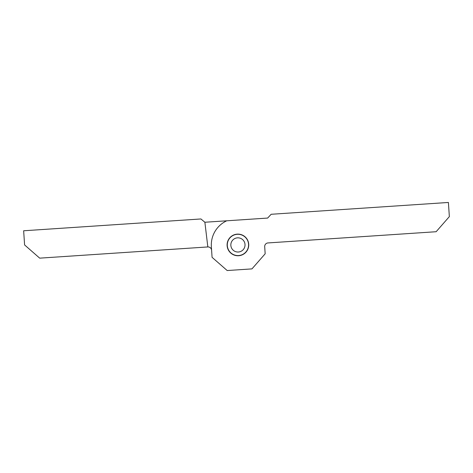 <?xml version="1.0" encoding="UTF-8"?>
<svg xmlns="http://www.w3.org/2000/svg" width="473" height="473" viewBox="0 0 473 473"><rect width="100%" height="100%" fill="white"/><g stroke="black" fill="none" stroke-linecap="round" stroke-linejoin="round"><path stroke-width="0.71" d="M264.697 246.705A3.548 3.548 0 0 1 268.002 242.933A3.548 3.548 0 0 0 264.697 246.705L265.17 253.788L251.955 268.889L227.182 270.538L212.075 257.324L211.366 246.705A26.606 26.606 0 0 1 226.733 220.796L267.647 218.065L271.141 214.281L448.404 202.462L449.35 216.616L436.136 231.723L268.002 242.933M248.709 244.216A10.82 10.82 0 0 1 233.142 254.645A10.82 10.82 0 0 1 231.894 235.944A10.82 10.82 0 0 1 248.721 244.417L248.544 244.163A10.643 10.643 0 0 0 247.846 241.064L248.089 241.254M227.099 244.724L227.3 244.423A10.643 10.643 0 0 0 233.325 254.521L232.964 254.557A10.82 10.82 0 0 0 233.768 254.929L233.561 254.628A10.643 10.643 0 0 0 236.352 255.45L236.015 255.586A10.82 10.82 0 0 0 236.896 255.71L236.612 255.491A10.643 10.643 0 0 0 242.537 254.521L242.347 254.805A10.82 10.82 0 0 0 243.146 254.409L242.803 254.391A10.643 10.643 0 0 0 245.156 252.742L245.061 253.061A10.82 10.82 0 0 0 245.706 252.446L245.381 252.523A10.643 10.643 0 0 0 247.131 250.27L247.137 250.595A10.82 10.82 0 0 0 247.574 249.821L247.296 249.981A10.643 10.643 0 0 0 248.301 247.326L248.396 247.627A10.82 10.82 0 0 0 248.579 246.758L248.372 246.989A10.643 10.643 0 0 0 248.544 244.163M231.332 236.346L231.675 236.317A10.643 10.643 0 0 0 229.594 238.315L229.642 237.966M229.098 238.67L229.423 238.534A10.643 10.643 0 0 0 228.01 241.07L227.956 240.716M234.159 234.791L234.484 234.856A10.643 10.643 0 0 0 231.918 236.145L232.066 235.838M237.316 234.135L237.6 234.289A10.643 10.643 0 0 0 234.785 234.762L235.004 234.513M240.526 234.437L240.745 234.661A10.643 10.643 0 0 0 237.931 234.283L238.209 234.117M243.506 235.672L243.642 235.95A10.643 10.643 0 0 0 241.076 234.762L241.384 234.685M227.643 241.549L227.921 241.319A10.643 10.643 0 0 0 227.318 244.169L227.152 243.837M227.56 247.326L227.306 247.06A10.82 10.82 0 0 0 227.519 247.923L227.619 247.568M228.731 250.276L228.406 250.093A10.82 10.82 0 0 0 228.861 250.856L228.855 250.483M247.751 240.432L247.71 240.733A10.643 10.643 0 0 0 246.267 238.309L246.551 238.422M245.99 237.73L246.037 238.031A10.643 10.643 0 0 0 243.938 236.145L244.251 236.163M230.706 252.748L230.345 252.665A10.82 10.82 0 0 0 231.007 253.262L230.895 252.913M239.509 255.45L239.243 255.674A10.82 10.82 0 0 0 240.118 255.526L239.793 255.408M248.301 247.326A10.643 10.643 0 0 0 248.372 246.989M247.846 241.064A10.643 10.643 0 0 0 247.71 240.733M243.938 236.145A10.643 10.643 0 0 0 243.642 235.95M241.076 234.762A10.643 10.643 0 0 0 240.745 234.661M237.931 234.283A10.643 10.643 0 0 0 237.6 234.289M234.785 234.762A10.643 10.643 0 0 0 234.484 234.856M234.295 238.835A7.095 7.095 0 0 0 234.472 251.122A7.095 7.095 0 0 0 245.026 244.825A7.095 7.095 0 0 0 234.295 238.835M204.88 222.245L200.919 218.958L23.65 230.777L24.596 244.937L39.697 258.152L207.83 246.941A3.548 3.548 0 0 1 211.602 250.247A3.548 3.548 0 0 0 207.83 246.941L204.88 222.245L226.733 220.796"/></g></svg>
